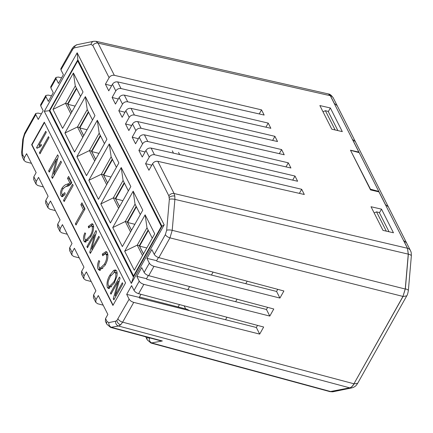 <?xml version="1.0" encoding="UTF-8"?>
<svg xmlns="http://www.w3.org/2000/svg" width="433" height="433" viewBox="0 0 433 433"><rect width="100%" height="100%" fill="white"/><g stroke="black" fill="none" stroke-linecap="round" stroke-linejoin="round"><path stroke-width="0.65" d="M185.687 308.913L184.117 305.812M225.55 319.727L226.952 317.232M235.66 301.704L237.062 299.214M245.776 283.685L247.173 281.19M161.823 226.513L161.368 226.399L77.702 60.929L78.487 61.129M77.702 60.929L49.892 110.485L133.559 275.956L161.368 226.399M73.404 72.993L83.017 92.002L62.59 128.401L52.978 109.392L73.404 72.993L75.282 85.94L80.56 96.375M122.35 246.588L112.742 227.585L133.164 191.186L142.776 210.194L122.35 246.588M110.399 222.952L100.786 203.943L121.213 167.544L130.826 186.553L110.399 222.952M98.448 199.315L88.835 180.307L109.262 143.908L118.869 162.916L98.448 199.315M86.492 175.674L76.885 156.67L97.311 120.271L106.919 139.274L86.492 175.674M74.541 152.037L64.928 133.028L85.355 96.629L94.968 115.638L74.541 152.037M145.12 214.822L154.727 233.831L134.3 270.23L124.693 251.221L145.12 214.822L146.993 227.769L152.275 238.204M134.013 276.07L133.559 275.956M189.584 286.554L187.841 289.661M179.473 304.572L178.131 306.965M213.085 272.103L211.439 275.036M178.548 152.373L179.646 154.543M52.978 109.392L65.529 103.314L75.282 85.94M70.806 113.755L65.529 103.314L67.537 103.812L71.732 112.109M112.742 227.585L125.294 221.507L135.042 204.132L133.164 191.186M130.571 231.947L125.294 221.507L127.302 222.005L131.491 230.296M135.042 204.132L140.319 214.568M100.786 203.943L113.338 197.87L123.091 180.491L121.213 167.544M118.615 208.305L113.338 197.87L115.346 198.368L119.54 206.66M123.091 180.491L128.368 190.931M88.835 180.307L101.387 174.228L111.14 156.854L109.262 143.908M106.664 184.669L101.387 174.228L103.395 174.732L107.59 183.024M111.14 156.854L116.417 167.29M76.885 156.67L89.436 150.592L99.184 133.212L97.311 120.271M94.713 161.027L89.436 150.592L91.444 151.09L95.633 159.382M99.184 133.212L104.461 143.653M64.928 133.028L77.48 126.95L87.233 109.576L85.355 96.629M82.763 137.391L77.48 126.95L79.493 127.454L83.683 135.746M87.233 109.576L92.51 120.017M124.693 251.221L137.245 245.143L146.993 227.769M142.522 255.584L137.245 245.143L139.253 245.646L143.447 253.938M173.406 153.13L177.492 154.056M172.312 150.819L173.438 153.049M76.403 88.159L67.575 103.888M136.168 206.352L127.34 222.08M124.211 182.71L115.384 198.444M112.261 159.073L103.433 174.802M100.31 135.437L91.482 151.166M88.354 111.795L79.526 127.524M148.118 229.988L139.291 245.717M76.641 88.63L67.846 104.304L71.764 112.05M136.406 206.822L127.611 222.497L131.524 230.242M124.45 183.186L115.654 198.855L119.573 206.606M112.499 159.544L103.704 175.219L107.622 182.964M100.548 135.908L91.753 151.582L95.666 159.328M88.597 112.271L79.802 127.941L83.715 135.686M148.357 230.459L139.561 246.133L143.48 253.879M67.846 104.304L75.098 106.107M127.611 222.497L134.858 224.299M115.654 198.855L122.907 200.663M103.704 175.219L110.956 177.021M91.753 151.582L99 153.385M79.802 127.941L87.049 129.748M139.561 246.133L146.814 247.941M115.108 295.598L122.333 282.722L122.88 283.799L113.852 299.885L113.267 298.738L118.214 281.309L110.978 294.207L110.437 293.13L119.465 277.044L120.049 278.197L115.108 295.598L116.114 295.847M44.475 122.539L31.993 144.779L113.078 305.151M116.634 271.004C117.273 272.433 117.321 274.3 116.775 276.611L114.215 283.187L108.542 288.589L107.362 287.501C106.469 283.507 107.319 279.372 109.912 275.096L113.695 270.381L115.459 269.905L116.634 271.004M104.293 264.244C106.394 260.937 107.075 257.727 106.345 254.62L105.43 253.776L102.675 255.746L102.291 254.101L106.107 251.486L107.379 252.704C108.467 256.709 107.644 260.964 104.916 265.472L99.476 270.414L98.058 269.099C97.171 266.706 97.43 263.849 98.848 260.525L99.709 261.337C98.724 263.637 98.54 265.618 99.141 267.269L100.164 268.26L104.293 264.244L105.425 264.525M91.607 249.116L98.832 236.239L99.373 237.316L90.345 253.402L89.766 252.255L94.713 234.827L87.477 247.725L86.93 246.648L95.958 230.562L96.543 231.715L91.607 249.116L92.613 249.365M89.988 235.953C92.045 232.781 92.765 229.652 92.159 226.567L91.374 225.842L88.603 227.915L88.294 226.421L92.11 223.628L93.198 224.657C94.085 228.629 93.198 232.754 90.529 237.024L85.079 242.171L83.888 241.073C83.114 238.707 83.439 235.963 84.857 232.846L85.631 233.501C84.651 235.687 84.43 237.598 84.965 239.233L85.858 240.088L89.988 235.953L90.984 236.196M80.868 204.679L81.924 202.796L85.025 208.939L75.997 225.025L75.38 223.801L83.353 209.588L80.868 204.679L82.6 205.107L82.86 204.647M63.527 200.355L72.555 184.269L73.177 185.497L64.144 201.583L63.527 200.355L64.674 200.641M67.191 184.225L69.87 182.926L67.543 178.32L68.593 176.442L71.775 182.731C70.325 184.864 68.798 186.044 67.202 186.282C65.61 186.45 64.068 187.516 62.579 189.492C61.67 191.175 61.454 192.712 61.924 194.103L62.509 194.666L64.744 192.636L65.253 194.071L62.016 196.761L60.961 195.732C60.144 193.524 60.479 191.023 61.979 188.231C63.629 185.827 65.367 184.49 67.191 184.225L68.923 184.653L71.131 183.722M53.654 173.914L60.842 161.108L61.464 162.332L52.436 178.423L51.771 177.119L56.447 159.306L49.254 172.128L48.631 170.9L57.659 154.814L58.325 156.129L53.654 173.914L54.802 174.201M39.441 152.725L48.469 136.633L49.01 137.71L39.982 153.796L39.441 152.725L40.448 152.973M36.957 148.259L36.605 147.561L45.752 131.264L46.293 132.336L39.143 145.082L41.638 144.725L40.583 146.603L36.957 148.259M114.344 299.008L113.267 298.738M115.768 296.464L115.957 295.809M119.102 281.526L118.214 281.309M111.438 293.385L110.437 293.13M118.945 281.488L119.286 280.876M109.495 288.535L109.094 287.934L107.362 287.501M109.094 287.934L108.602 285.926M110.935 275.35L109.912 275.096M113.944 272.151L115.427 270.814L113.695 270.381M115.427 270.814L116.244 270.409M117.137 273.028L114.713 272.086L110.431 276.216L108.618 280.308C107.936 282.419 107.866 284.189 108.418 285.612L109.311 286.446L113.684 282.089C115.616 278.928 116.25 275.859 115.579 272.887L114.713 272.086M109.311 286.446L111.763 286.825M114.675 282.332L113.684 282.089M117.148 273.277L115.579 272.887M108.001 255.037L106.345 254.62M107.99 254.896L107.162 254.209L105.43 253.776M103.763 254.469L102.291 254.101M104.505 253.922L106.886 251.974M100.407 270.392L99.79 269.532L98.058 269.099M99.79 269.532L99.26 267.48M100.164 268.26L102.881 268.52M90.838 252.526L89.766 252.255M92.267 249.982L92.451 249.327M95.601 235.043L94.713 234.827M87.937 246.902L86.93 246.648M95.439 235.005L95.785 234.394M93.745 226.962L92.159 226.567M93.728 226.73L91.374 225.842M89.55 226.735L88.294 226.421M90.811 225.858L92.873 224.148M86.037 242.123L85.62 241.5L83.888 241.073M85.62 241.5L85.16 239.557M85.858 240.088L88.175 240.494M76.527 224.083L75.38 223.801M84.5 209.875L83.353 209.588M84.771 209.399L82.6 205.107M71.429 183.311L69.87 182.926M71.515 183.186L69.269 178.753L67.543 178.32M69.269 178.753L69.529 178.288M62.509 194.666L64.555 195.104M62.969 196.614L62.693 196.16L60.961 195.732M62.693 196.16L62.228 194.514M63.234 188.544L61.979 188.231M64.549 187.392L68.923 184.653M52.999 177.422L51.771 177.119M54.017 175.609L54.412 174.104M57.427 159.55L56.447 159.306M49.779 171.187L48.631 170.9M57.032 159.452L57.822 158.04M37.46 147.772L36.605 147.561M38.975 146.857L39.868 145.266M41.308 145.309L39.143 145.082M31.647 144.698L112.921 305.438L125.559 282.911L44.285 122.171L31.647 144.698L31.993 144.779M61.605 77.826L58.255 77.052L55.938 77.453L56.036 78.595L58.471 83.412L63.375 74.665L60.939 69.854L73.193 48.55L74.444 47.836L91.038 44.431L92.83 45.481A4.086 3.112 153.2 0 1 98.042 43.111L96.007 41.308L328.317 93.923L330.33 95.72L98.042 43.111L114.323 75.31L261.521 109.863L264.152 115.059L117.652 81.897L121.013 88.549L268.216 123.096L270.847 128.298L124.347 95.136L127.708 101.787L274.912 136.335L277.537 141.537L131.037 108.374L134.398 115.021L281.602 149.574L284.232 154.776L137.732 121.608L141.093 128.26L288.297 162.813L290.927 168.009L144.422 134.847L147.788 141.499L294.992 176.047L297.617 181.248L151.117 148.086L154.478 154.738L301.682 189.286L304.312 194.487L157.812 161.325C155.631 161.049 153.894 161.845 152.611 163.712L168.881 195.895A4.086 3.112 -26.8 0 1 174.093 193.524L407.464 248.271L408.259 254.133L405.261 288.838L402.939 296.475L353.885 383.887C352.597 386.166 351.206 387.481 349.702 387.838C351.228 387.475 352.641 386.122 353.94 383.784L402.966 296.426L405.245 289.028L408.259 254.133L407.464 248.271L408.357 254.155L405.353 288.865L402.939 296.475M403.675 240.613L407.556 248.293A6.538 4.974 153.2 0 1 410.403 250.469L406.538 242.826L403.675 240.613L407.464 248.271L378.962 191.9L370.545 189.919L350.47 150.208L358.833 152.091L334.211 103.406L337.145 105.576L333.275 97.923A6.538 4.974 153.2 0 0 330.428 95.747L334.308 103.427M328.468 93.961L330.33 95.72L334.211 103.406L337.177 105.647L355.379 141.64L352.424 139.415L355.341 141.569M331.819 129.202L319.868 105.56L330.352 107.979L342.303 131.616L331.819 129.202M371.021 206.736L381.505 209.15L393.462 232.792L382.972 230.372L371.021 206.736M154.478 154.738C152.292 154.446 150.549 155.231 149.266 157.092L145.585 163.647L148.93 170.266L152.611 163.712M299.392 193.372L301.682 189.286M145.585 163.647L151.766 165.211M151.117 148.086C148.936 147.815 147.204 148.611 145.916 150.473L149.266 157.092M147.788 141.499C145.596 141.207 143.859 141.992 142.571 143.853L138.89 150.408L142.24 157.027L145.916 150.473M292.697 180.133L294.992 176.047M138.89 150.408L145.077 151.972M144.422 134.847C142.24 134.576 140.509 135.372 139.226 137.234L142.571 143.853M141.093 128.26C138.901 127.968 137.164 128.753 135.875 130.614L132.2 137.169L135.545 143.788L139.226 137.234M286.002 166.9L288.297 162.813M132.2 137.169L138.381 138.733M137.732 121.608C135.551 121.337 133.819 122.133 132.53 123.995L135.875 130.614M134.398 115.021C132.211 114.729 130.468 115.514 129.186 117.375L125.505 123.935L128.85 130.555L132.53 123.995M279.312 153.661L281.602 149.574M125.505 123.935L131.686 125.5M131.037 108.374C128.855 108.098 127.123 108.894 125.835 110.761L129.186 117.375M127.708 101.787C125.516 101.495 123.778 102.28 122.49 104.142L118.81 110.696L122.16 117.316L125.835 110.761M272.617 140.422L274.912 136.335M118.81 110.696L124.996 112.261M124.347 95.136C122.166 94.865 120.428 95.661 119.145 97.522L122.49 104.142M121.013 88.549C118.821 88.256 117.083 89.041 115.795 90.903L112.12 97.457L115.465 104.077L119.145 97.522M265.922 127.183L268.216 123.096M112.12 97.457L118.301 99.022M117.652 81.897C115.47 81.626 113.738 82.422 112.45 84.283L115.795 90.903M114.323 75.31C112.131 75.017 110.388 75.802 109.105 77.664L105.425 84.218L108.77 90.838L112.45 84.283M259.232 113.949L261.521 109.863M105.425 84.218L111.611 85.783M358.833 152.091L358.611 152.481M403.578 240.591L406.5 242.745L388.336 206.817L385.37 204.576L388.298 206.752M330.352 107.979L328.29 111.654M379.449 212.825L381.505 209.15M51.489 95.85L48.144 95.076L45.828 95.471L45.925 96.613L48.361 101.43L53.264 92.689L50.829 87.872L50.742 86.714M41.379 113.868L38.034 113.094L35.712 113.495L35.809 114.631L38.245 119.448L43.154 110.707L40.718 105.89L40.632 104.732M31.457 163.333L25.904 161.899L24.091 160.535L24.275 157.829L26.586 153.704L36.15 172.615L33.839 176.74L33.655 179.446L36.047 184.171L36.226 181.465L38.542 177.346L48.101 196.252L45.79 200.376L45.606 203.082L47.998 207.808L48.182 205.107L50.493 200.982L60.057 219.894L57.741 224.018L57.562 226.719L59.949 231.449L60.133 228.743L62.444 224.619L72.008 243.53L69.691 247.654L69.513 250.361L71.9 255.086L72.084 252.379L74.4 248.261L83.959 267.172L81.648 271.291L81.464 273.997L83.856 278.728L84.034 276.021L86.351 271.897L95.909 290.808L93.598 294.933L93.414 297.633L95.807 302.364L95.991 299.658L98.302 295.533L107.866 314.445L105.549 318.569L105.371 321.275L106.875 324.252A4.086 3.112 -26.8 0 1 107.054 321.546L105.549 318.569M126.696 294.375L129.131 299.192C130.046 300.643 131.583 301.709 133.737 302.38L259.692 334.103L256.347 327.483L139.545 298.066L139.209 297.395L126.696 294.375L131.6 285.634L134.035 290.446C134.961 291.912 136.487 292.995 138.62 293.682L263.665 327.023L259.692 334.103M136.806 276.351L139.242 281.169C140.157 282.625 141.694 283.691 143.853 284.357L269.802 316.079L266.457 309.46L146.863 279.339L146.538 278.706L136.806 276.351L141.71 267.61L144.146 272.427C145.071 273.894 146.603 274.971 148.73 275.659L273.775 309L269.802 316.079M146.917 258.333L149.353 263.15C150.267 264.606 151.804 265.667 153.964 266.338L279.918 298.061L276.568 291.441L156.973 261.321L156.654 260.682L146.917 258.333L151.826 249.592L154.262 254.409C155.187 255.876 156.714 256.953 158.846 257.64L283.891 290.981L279.918 298.061M131.318 283.436L164.183 224.873L77.171 52.783L44.307 111.346L131.318 283.436L133.434 277.093L49.286 110.669L44.307 111.346M157.812 161.325L174.093 193.524L174.835 196.1L174.889 199.38L172.215 230.318L405.245 289.028M43.408 186.975L37.855 185.541L36.047 184.171M55.364 210.611L49.806 209.177L47.998 207.808M67.315 234.248L61.757 232.813L59.949 231.449M79.266 257.889L73.713 256.455L71.905 255.086M91.217 281.526L85.664 280.091L83.856 278.728M103.173 305.168L97.614 303.733L95.807 302.364M148.319 275.534L146.538 278.706M158.429 257.516L156.654 260.682M60.939 69.854L60.858 68.69M77.171 52.783L77.826 59.814L161.974 226.237L164.183 224.873M161.974 226.237L133.434 277.093M50.087 110.87L49.286 110.669L77.826 59.814M351.856 387.887L333.237 391.708A6.538 5.564 -101.6 0 1 331.18 391.681L349.799 387.86A6.538 5.564 -101.6 0 0 351.856 387.887L351.856 387.887C355.379 386.896 356.532 384.932 356.456 385.072L357.669 383.308L353.983 383.909C352.706 386.176 351.309 387.497 349.799 387.86L330.081 391.67M129.131 299.192L116.878 320.49L115.627 321.205L108.851 322.596A4.086 3.475 -101.6 0 0 111.73 327.413L162.353 340.971L150.976 343.033L329.924 391.632L349.702 387.838L118.507 326.022L110.588 327.386L106.875 324.252M115.627 321.205A4.086 3.475 -101.6 0 0 118.507 326.022L120.639 324.799L122.631 322.168L353.94 383.784M139.431 297L186.72 309.178L189.681 310.688M257.521 325.383L256.347 327.483M267.632 307.365L266.457 309.46M277.748 289.341L276.568 291.441M139.209 297.395L140.947 294.299M162.353 340.971L159.956 340.614M410.403 250.469C410.809 252.098 411.258 250.528 411.35 255.935L408.346 290.646C407.859 293.433 407.323 295.176 406.728 295.88L403.036 296.497L353.885 383.887M333.275 97.923C331.429 95.309 329.843 93.988 328.501 93.972L330.428 95.747L334.211 103.406M378.469 191.787L378.696 191.381L385.37 204.576M378.696 191.381L370.459 189.178L370.307 189.448M350.708 150.679L370.459 189.178M350.86 150.408L359.092 152.611L352.424 139.415M323.002 111.763L325.383 110.696L328.154 111.384L337.87 130.593M389.023 231.769L379.313 212.56L376.542 211.867L374.155 212.933M325.383 110.696L335.126 129.965M386.285 231.135L376.542 211.867M92.83 45.481L109.105 77.664M168.881 195.895L169.352 199.31A4.086 1.11 4.9 0 1 174.889 199.38L408.357 254.155A6.538 1.775 -175.1 0 1 411.35 255.935M169.319 197.399A4.086 2.262 -7.8 0 1 174.835 196.1M50.829 87.872L56.036 78.595M40.718 105.89L45.925 96.613M24.275 157.829L22.77 154.852L22.305 151.431L23.398 138.798L24.719 134.403L35.809 114.631M36.226 181.465L33.839 176.74M48.182 205.107L45.79 200.376M60.133 228.743L57.741 224.018M72.084 252.379L69.691 247.654M84.034 276.021L81.648 271.291M95.991 299.658L93.598 294.933M108.851 322.596L107.054 321.546M139.242 281.169L134.035 290.446M149.353 263.15L144.146 272.427M169.352 199.31L166.673 230.242L165.352 234.637L154.262 254.409M96.007 41.308L93.68 41.292A4.086 3.475 78.4 0 0 91.038 44.431M35.717 113.495L24.621 133.267A4.086 1.754 29.3 0 0 24.719 134.403M24.621 133.267L22.792 139.307A4.086 1.11 4.9 0 1 23.398 138.798M22.792 139.307L21.699 151.945A4.086 1.11 4.9 0 1 22.305 151.431M21.699 151.945C21.341 152.497 21.639 154.37 22.586 157.558L22.586 157.558A4.086 3.112 -26.8 0 1 22.77 154.852M120.639 324.799A4.086 2.858 -133 0 1 116.878 320.49M133.737 302.38L122.631 322.168A4.086 1.754 -150.7 0 1 118.036 318.959M138.62 293.682L143.853 284.357M148.73 275.659L153.964 266.338M158.846 257.64L169.953 237.852A4.086 1.754 -150.7 0 1 165.352 234.637M402.966 296.426L169.953 237.852L172.215 230.318A4.086 1.11 -175.1 0 0 166.673 230.242M93.68 41.292L77.085 44.696A4.086 3.475 78.4 0 0 74.444 47.836M77.085 44.696L73.87 46.423A4.086 2.858 47 0 0 73.193 48.55M73.87 46.423L71.938 48.945A4.086 1.754 29.3 0 0 72.035 50.082M150.321 338.032L149.261 338.249A4.086 3.475 78.4 0 0 152.14 343.066L331.083 391.659M147.464 337.199L149.261 338.249M147.431 337.258A4.086 3.112 153.2 0 0 147.285 339.905L150.976 343.033M408.346 290.646A6.538 1.775 -175.1 0 0 405.353 288.865L405.261 288.838M352.516 139.442L385.462 204.603M55.938 77.453L50.731 86.741M45.828 95.471L40.615 104.759M24.091 160.535L22.586 157.558M71.938 48.945L60.842 68.717M159.95 340.614L110.583 327.391M145.715 336.798L147.285 339.905M333.237 391.708L330.016 391.654M406.733 295.88L357.663 383.313M355.385 141.656L388.293 206.736"/></g></svg>
